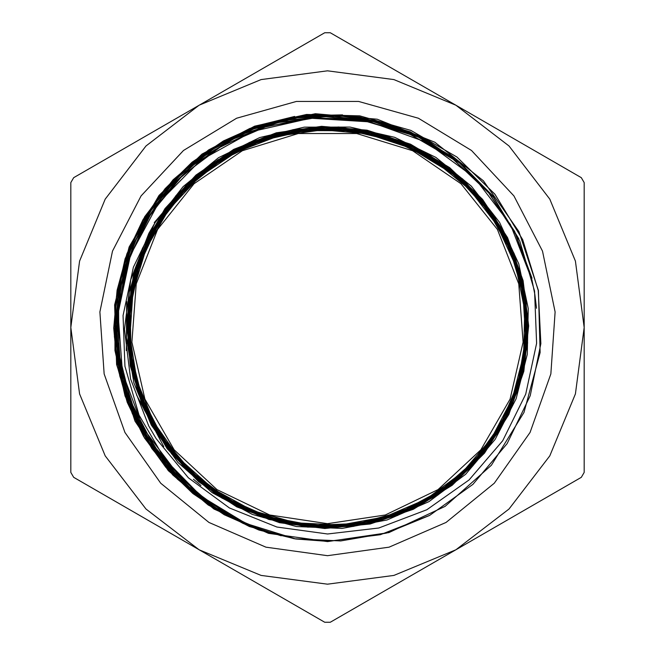 <?xml version="1.0" encoding="UTF-8"?>
<svg xmlns="http://www.w3.org/2000/svg" width="655" height="655" viewBox="0 0 655 655"><rect width="100%" height="100%" fill="white"/><g stroke="black" fill="none" stroke-linecap="round" stroke-linejoin="round"><path stroke-width="0.98" d="M254.656 126.169L201.953 154.072L158.985 195.427L129.092 247.025L114.592 304.878L116.615 364.475L134.995 421.206L168.31 470.675L213.972 509.025L268.444 533.301L327.5 541.603L388.873 532.621L445.097 506.421L491.447 465.206L524.041 412.429L540.138 352.529L538.385 290.525L518.94 231.624L483.423 180.772L434.822 142.233L377.206 119.251L315.423 113.741L254.656 126.169L306.573 114.461L359.751 115.853L410.955 130.402L456.969 157.044L494.967 194.281L522.665 239.673L538.23 290.501L540.874 343.638L530.263 395.71L507.175 443.64L472.918 484.348L429.795 515.362L380.285 534.734L327.557 541.374L295.765 538.967L245.797 523.451L201.183 496.31L165.085 459.499L139.04 415.065L124.909 366.292L123.066 315.53L133.358 267.256L154.981 222.806L148.881 233.311L130.754 279.8L124.491 329.277L130.599 379.008L148.669 425.832L156.046 438.514L188.419 477.79L229.43 507.92L276.86 527.046L327.59 533.948L378.729 528.028L426.782 509.762L469.054 479.976L502.737 440.733L525.744 394.163L536.642 343.294L534.57 291.066L519.751 240.958L492.822 195.837L455.675 158.723L410.243 131.835L359.579 116.901L306.597 114.993L254.656 126.169M327.5 555.669L265.938 547.203L208.945 522.453L160.745 483.234L124.917 432.472L104.104 373.923L99.863 311.927L112.504 251.094L141.095 195.919L183.506 150.511L236.602 118.228L296.428 101.46L358.572 101.46L418.398 118.228L471.494 150.511L513.905 195.919L542.496 251.094L555.137 311.927L550.896 373.923L530.083 432.472L494.255 483.234L446.055 522.453L389.062 547.203L327.5 555.669M456.863 156.963L494.902 194.199L522.641 239.624L538.238 290.517L540.866 343.67M429.508 515.518L386.466 533.072L340.649 540.965L294.234 538.729L249.383 526.546L208.233 504.964L172.732 474.973L144.509 438.064L124.99 395.907L114.977 350.54L115.067 304.092L125.138 258.733L144.788 216.658L173.076 179.814L208.618 149.938L249.809 128.486L294.635 116.385L257.914 125.514L223.339 140.948L192.046 162.219L165.019 188.73L143.052 219.572L126.882 253.796L117.04 290.361L113.749 328.081L117.196 365.785L127.266 402.301L143.568 436.484L165.682 467.22L192.881 493.583L224.28 514.773L258.946 530.034L295.765 538.967M281.159 535.815L243.242 523.517L208.249 504.432L177.431 479.157L151.87 448.577L132.4 413.804L119.783 376.011L114.404 336.523L116.434 296.731L125.883 258.029L142.315 221.734L165.224 189.148L193.814 161.408L227.031 139.417L263.769 124.057L302.733 115.763L342.54 114.838L302.733 115.763L263.769 124.057L227.031 139.417L193.814 161.408L165.224 189.148L142.315 221.734L125.883 258.029L116.434 296.731L114.404 336.523L119.783 376.011L132.4 413.804L151.87 448.577L177.431 479.157L208.249 504.432L243.242 523.517L281.159 535.815M266.045 531.377L227.662 515.567L193.078 492.585L163.578 463.372L140.367 428.959L124.229 390.699L115.837 350.057L115.526 308.546L123.214 267.756L138.729 229.275L161.392 194.502L190.359 164.798L224.567 141.308L262.655 124.851L303.216 116.156L344.702 115.476L385.525 122.837L344.702 115.476L303.216 116.156L262.655 124.851L224.567 141.308L190.359 164.798L161.392 194.502L138.729 229.275L123.214 267.756L115.526 308.546L115.837 350.057L124.229 390.699L140.367 428.959L163.578 463.372L193.078 492.585L227.662 515.567L266.045 531.377M250.865 525.662L212.392 506.11L178.709 479.133L151.133 445.932L130.853 407.852L118.711 366.448L115.124 323.455L120.373 280.635L134.111 239.738L155.849 202.485L184.677 170.39L219.359 144.763L258.529 126.726L300.53 116.918L343.629 115.837L386.073 123.484L426.086 139.523L386.073 123.484L343.629 115.837L300.53 116.918L258.529 126.726L219.359 144.763L184.677 170.39L155.849 202.485L134.111 239.738L120.373 280.635L115.124 323.455L118.711 366.448L130.853 407.852L151.133 445.932L178.709 479.133L212.392 506.11L250.865 525.662M236.66 519.071L198.219 495.532L165.633 464.411L140.383 427.085L123.549 385.296L115.992 340.878L117.925 295.863L129.379 252.306L149.766 212.122L178.16 177.169L213.333 149.029L253.624 128.92L297.272 117.843L342.278 116.172L386.589 124.106L428.247 141.202L465.337 166.697L428.247 141.202L386.589 124.106L342.278 116.172L297.272 117.843L253.624 128.92L213.333 149.029L178.16 177.169L149.766 212.122L129.379 252.306L117.925 295.863L115.992 340.878L123.549 385.296L140.383 427.085L165.633 464.411L198.219 495.532L236.66 519.071M223.183 511.588L185.447 484.25L154.564 449.363L132.13 408.54L119.12 363.795L116.254 317.315L123.623 271.317L140.866 228.063L167.197 189.631L201.249 157.88L241.466 134.398L285.817 120.233L332.2 116.181L378.353 122.329L422.008 138.459L461.095 163.75L493.69 196.958L461.095 163.75L422.008 138.459L378.353 122.329L332.2 116.181L285.817 120.233L241.466 134.398L201.249 157.88L167.197 189.631L140.866 228.063L123.623 271.317L116.254 317.315L119.12 363.795L132.13 408.54L154.564 449.363L185.447 484.25L223.183 511.588M209.305 502.442L172.527 470.83L143.903 431.661L124.99 387.015L116.778 339.208L119.668 290.812L133.571 244.348L157.65 202.28L190.752 166.853L231.019 139.867L276.402 122.845L324.462 116.565L372.67 121.486L418.512 137.231L459.507 163.046L493.559 197.532L518.825 238.862L493.559 197.532L459.507 163.046L418.512 137.231L372.67 121.486L324.462 116.565L276.402 122.845L231.019 139.867L190.752 166.853L157.65 202.28L133.571 244.348L119.668 290.812L116.778 339.208L124.99 387.015L143.903 431.661L172.527 470.83L209.305 502.442M196.254 492.265L161.138 456.74L135.429 413.911L120.463 366.26L117.212 316.414L125.719 267.199L145.639 221.406L175.72 181.558L214.381 149.962L259.372 128.306L308.194 117.908L358.097 119.251L406.256 132.343L450.001 156.381L486.829 190.048L514.707 231.452L532.04 278.228M185.16 482.17L153.188 444.974L130.746 401.4L118.989 353.79L118.588 304.78L129.559 256.997L151.272 213.072L182.614 175.376L221.783 145.942L266.741 126.431L314.973 117.81L363.885 120.667L410.824 134.709L453.186 159.296L488.753 192.979L515.485 234.015L532.04 280.119L510.491 224.583L474.22 177.333L426.143 142.176L370.124 121.928L310.675 118.228L252.584 131.377L200.52 160.311L158.674 202.706L130.419 255.139L118.031 313.401L122.501 372.793L143.47 428.542L179.257 476.16M532.04 280.144L534.808 294.242L536.56 308.243M154.981 222.806L183.064 186.634L218.549 157.675L259.667 137.525L304.264 127.119L350.04 127.062L394.662 137.321L435.804 157.372L471.371 186.208L499.519 222.282L518.785 263.801L528.233 308.579L527.283 354.33L516.099 398.698L495.147 439.366L465.607 474.302L428.927 501.624L387.04 520.021L342.098 528.462L296.396 526.563L252.322 514.412L212.114 492.609L177.857 462.348L151.33 425.103L133.849 382.864L126.399 337.767L129.248 292.146L142.372 248.368L164.978 208.65L195.992 175.09L233.753 149.356L276.336 132.834L321.564 126.325L367.078 130.173L410.554 144.215L449.739 167.655L482.612 199.374L507.519 237.642L523.099 280.569L528.659 325.887L523.795 371.287L508.878 414.435L484.569 453.063L452.204 485.257L413.411 509.287L370.19 523.967L324.79 528.528L279.529 522.706L236.75 506.864L198.661 481.744L167.181 448.724L144.018 409.432L130.255 365.94L126.71 320.475L133.464 275.37L150.249 232.975L176.138 195.436L209.821 164.724L249.58 142.397L293.317 129.6L338.84 127.021L383.748 134.733L425.758 152.427L462.717 179.077L492.666 213.424L514.15 253.608L525.957 297.607L527.594 343.138L518.883 387.842L500.338 429.451L472.885 465.779L437.941 494.992L397.331 515.575L353.102 526.448L307.588 527.103L263.097 517.425L221.914 498.029L186.216 469.791L157.749 434.265L138.09 393.221L128.143 348.812L128.503 303.314L139.089 259.052L159.394 218.352L188.353 183.261L224.469 155.603L265.905 136.829L310.478 127.84L355.943 129.191L399.935 140.694L440.168 161.883L474.629 191.555L501.46 228.251L519.366 270.04L527.349 314.785L525.056 360.185L512.587 403.881L490.57 443.648L460.178 477.421L422.925 503.449L380.801 520.447L335.909 527.455L290.599 524.213L247.205 510.777L207.93 487.959L174.86 456.838L149.618 419.085L133.579 376.609L127.512 331.602L131.753 286.407L146.081 243.324L169.735 204.589L201.543 172.2L239.804 147.793L282.6 132.687L327.688 127.569L372.76 132.809L415.507 148.022L453.686 172.519L485.396 204.974L508.927 243.742L523.14 286.825L527.25 331.979L521.069 376.912L504.948 419.29L479.64 456.92L446.546 487.901L407.287 510.572L363.951 523.869L318.731 526.98L273.962 519.874L231.985 502.811L194.903 476.758L164.683 442.993L142.839 403.292L130.525 359.701L128.355 314.449L136.428 269.876L154.383 228.292L181.206 191.8L215.601 162.342L255.728 141.349L299.556 130.001L344.825 128.781L389.168 137.837L430.36 156.635L466.221 184.251L494.943 219.237L515.035 259.781L525.449 303.83L525.687 349.066L515.682 393.205L496.031 433.946L467.645 469.176L432.095 497.153L391.125 516.32L346.904 525.818L301.693 525.048L257.8 514.134L217.534 493.592L182.909 464.493L155.751 428.362L137.46 387.015L128.929 342.639L130.672 297.468L142.503 253.853L163.914 214.054L193.7 180.076L230.421 153.737L272.103 136.314L316.643 128.781L361.748 131.458L405.052 144.247L444.385 166.476L477.667 196.983L503.212 234.228L519.726 276.254L526.284 320.925L522.665 365.924L508.927 408.925L485.904 447.758L454.676 480.344L416.932 505.095L374.578 520.651L329.793 526.284L284.925 521.667L242.227 507.044L203.951 483.185L172.044 451.287L148.128 413.051L133.497 370.378L128.814 325.527L134.422 280.782L149.913 238.436L174.607 200.717L207.136 169.489L245.879 146.458L288.822 132.711L333.731 129.035L378.336 135.569L420.297 151.976L457.477 177.456L487.967 210.623L510.147 249.842L522.968 293.031L525.662 337.996L518.203 382.422L500.87 423.982L474.646 460.604L440.823 490.325L401.179 511.686L357.745 523.533L312.754 525.285L268.542 516.861L227.359 498.66L191.342 471.674L162.374 437.229L141.865 397.167L130.984 353.503L130.165 308.513L139.572 264.522L158.616 223.756L186.38 188.37L221.398 160.131L261.877 140.538L305.738 130.574L350.703 130.746L394.474 141.079L434.781 160.974L469.545 189.492L497.022 225.066L515.706 265.955L524.753 309.979L523.582 354.904L512.349 398.428L491.569 438.26L462.356 472.411L426.2 499.069L384.952 516.893L340.772 524.966L295.896 522.837L252.666 510.687L213.301 489.056L179.797 459.147L153.958 422.426L137.01 380.85L129.927 336.514L132.981 291.721L146.09 248.802L168.523 209.911L199.136 177.104L236.373 152.05L278.285 136.027L322.743 129.895L367.422 133.898L410.03 147.94L448.405 171.168L413.592 149.119L375.053 134.733M436.296 161.957L448.405 171.168M200.888 485.527L193.405 479.239M163.766 446.644L136.559 394.932M126.325 350.597L126.669 301.578M251.52 142.585L217.714 159.935L187.78 183.343L154.261 222.651M187.78 183.343L151.763 230.454L131.074 286.03L127.528 345.226L141.431 402.874L171.569 453.948L215.315 493.985L268.845 519.497L327.5 528.258M455.839 549.791L581.345 477.323L584.178 472.427L584.178 182.573L581.345 177.677L455.839 105.209L330.325 32.75L324.675 32.75L73.655 177.677L70.822 182.573L70.822 472.427L73.655 477.323L324.675 622.25L330.325 622.25L455.839 549.791L393.933 575.426L327.5 584.178L261.067 575.426L199.161 549.791L145.999 509L105.209 455.839L79.574 393.933L70.822 327.5L79.574 261.067L105.209 199.161L145.999 145.999L199.161 105.209L261.067 79.574L327.5 70.822L393.933 79.574L455.839 105.209L509 145.999L549.791 199.161L575.426 261.067L584.178 327.5L575.426 393.933L549.791 455.839L509 509L455.839 549.791M327.5 523.673L385.32 514.961L438.007 489.588L480.876 449.813L510.114 399.173L523.124 342.164L518.752 283.844L497.391 229.414L460.932 183.695L412.617 150.756L356.738 133.522L298.262 133.522L242.383 150.756L194.068 183.695L157.609 229.414L136.248 283.844L131.876 342.164L144.886 399.173L174.124 449.813L216.993 489.588L269.68 514.961L327.5 523.673"/></g></svg>
